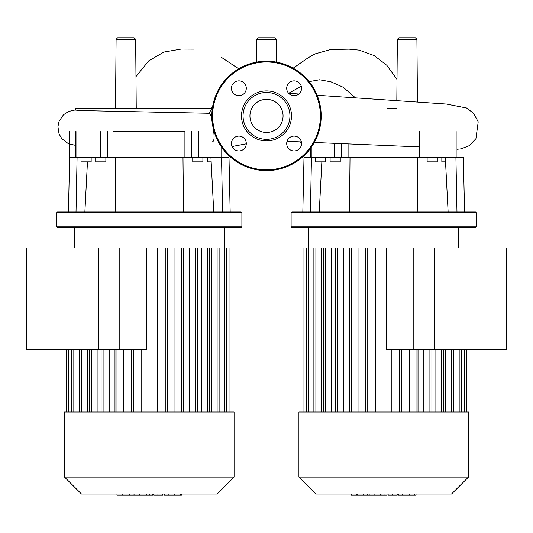 <?xml version="1.0" encoding="UTF-8"?>
<svg xmlns="http://www.w3.org/2000/svg" width="533" height="533" viewBox="0 0 533 533"><rect width="100%" height="100%" fill="white"/><g stroke="black" fill="none" stroke-linecap="round" stroke-linejoin="round"><path stroke-width="0.8" d="M415.593 495.217L398.411 495.217L398.411 494.044M414.847 495.217L414.847 494.044M397.238 494.044L397.238 495.217L388.031 495.217L388.031 494.044M392.308 495.217L392.308 494.044M381.035 494.044L381.035 495.217L387.018 495.217L387.018 494.044M381.035 495.217L351.34 495.217L351.34 494.044M356.43 495.217L356.43 494.044M357.243 495.217L357.243 494.044M363.639 495.217L363.639 494.044M367.497 495.217L367.497 494.044M369.182 495.217L369.182 494.044M374.119 495.217L374.119 494.044M98.578 349.668L98.578 247.945L119.865 247.945L119.865 349.668L26.65 349.668L26.65 247.945L98.578 247.945M506.35 349.668L506.35 247.945L434.422 247.945L434.422 349.668L506.35 349.668M434.422 349.668L413.135 349.668L413.135 247.945L434.422 247.945M115.494 108.126L116.094 39.329L117.653 37.783L134.089 37.783L135.648 39.329L116.094 39.329M136.248 108.126L135.648 39.329M276.281 39.329L256.719 39.329L258.285 37.783L274.715 37.783L276.281 39.329L276.48 62.141M396.819 100.497L397.351 39.329L398.911 37.783L415.347 37.783L416.906 39.329L397.351 39.329M417.452 101.843L416.906 39.329M75.446 108.126L212.261 108.126L208.896 113.269L81.069 110.571L75.446 110.084L75.446 108.126M149.3 112.037L208.896 113.269C210.375 113.156 211.494 116.434 212.247 123.096C214.759 135.429 214.706 141.691 212.081 141.891M386.938 108.126L396.752 108.126M383.693 212.787L476.269 212.787L475.489 212.007L291.891 212.007L291.111 212.787L383.693 212.787M291.111 226.851L291.891 227.631L475.489 227.631L476.269 226.851L291.111 226.851L291.111 212.787M441.837 157.162L441.837 161.852L445.535 161.852M427.126 157.162L427.126 161.852L437.28 161.852L437.28 157.162M315.389 157.162L315.389 161.852L325.55 161.852L325.55 157.162M340.254 157.162L340.254 161.852L330.1 161.852L330.1 157.162M456.135 131.538L456.135 157.162L463.377 157.162L464.549 212.007M456.974 212.007L455.915 157.162M448.126 212.007L445.295 157.162M417.865 212.007L417.366 157.162L456.135 157.162M349.515 212.007L350.014 157.162L417.366 157.162M334.611 143.337L334.611 157.162L350.014 157.162M334.611 157.162L311.245 157.162L311.245 147.355M302.831 212.007L304.003 157.162L311.245 157.162M310.406 212.007L311.465 157.162M319.254 212.007L321.845 161.852M266.5 99.345A16.563 16.563 0 0 0 249.937 115.908A16.563 16.563 0 0 0 266.5 132.47A16.563 16.563 0 0 0 283.063 115.908A16.563 16.563 0 0 0 266.5 99.345M321.186 115.908A54.686 54.686 0 0 0 266.5 61.222A54.686 54.686 0 0 0 211.814 115.908A54.686 54.686 0 0 0 266.5 170.6A54.686 54.686 0 0 0 321.186 115.908M266.5 140.912A24.998 24.998 0 0 0 291.498 115.908A24.998 24.998 0 0 0 266.5 90.91A24.998 24.998 0 0 0 241.502 115.908A24.998 24.998 0 0 0 266.5 140.912M266.5 139.346A23.439 23.439 0 0 0 289.939 115.908A23.439 23.439 0 0 0 266.5 92.469A23.439 23.439 0 0 0 243.061 115.908A23.439 23.439 0 0 0 266.5 139.346M286.701 143.53A7.422 7.422 0 0 0 294.123 150.952A7.422 7.422 0 0 0 301.545 143.53A7.422 7.422 0 0 0 294.123 136.108A7.422 7.422 0 0 0 286.701 143.53M294.123 95.707A7.422 7.422 0 0 0 301.545 88.285A7.422 7.422 0 0 0 294.123 80.863A7.422 7.422 0 0 0 286.701 88.285A7.422 7.422 0 0 0 294.123 95.707M246.299 88.285A7.422 7.422 0 0 0 238.877 80.863A7.422 7.422 0 0 0 231.455 88.285A7.422 7.422 0 0 0 238.877 95.707A7.422 7.422 0 0 0 246.299 88.285M238.877 136.108A7.422 7.422 0 0 0 231.455 143.53A7.422 7.422 0 0 0 238.877 150.952A7.422 7.422 0 0 0 246.299 143.53A7.422 7.422 0 0 0 238.877 136.108M149.307 212.787L241.889 212.787L241.109 212.007L57.511 212.007L56.731 212.787L149.307 212.787M56.731 226.851L57.511 227.631L241.109 227.631L241.889 226.851L56.731 226.851L56.731 212.787M207.45 157.162L207.45 161.852L211.155 161.852M192.746 157.162L192.746 161.852L202.9 161.852L202.9 157.162M81.009 157.162L81.009 161.852L91.163 161.852L91.163 157.162M105.874 157.162L105.874 161.852L95.72 161.852L95.72 157.162M221.755 147.355L221.755 157.162L228.997 157.162L230.169 212.007M222.594 212.007L221.535 157.162M213.746 212.007L210.915 157.162M183.485 212.007L182.986 157.162L198.389 157.162L198.389 131.538M115.135 212.007L115.634 157.162L182.986 157.162M221.755 157.162L198.389 157.162M100.231 131.538L100.231 157.162L115.634 157.162M100.231 157.162L76.865 157.162L76.865 131.538M68.451 212.007L69.623 157.162L76.865 157.162M76.026 212.007L77.085 157.162M84.874 212.007L87.465 161.852M113.709 131.538L184.911 131.538L184.911 157.162M443.629 412.009L298.92 412.009L298.92 477.088L468.46 477.088L468.46 412.009L443.629 412.009M298.92 477.088L315.876 494.044L451.504 494.044L468.46 477.088M386.705 349.668L386.705 247.945L413.188 247.945L413.188 349.668L386.705 349.668M445.741 349.668L445.741 412.009M435.887 349.668L435.887 412.009M423.822 349.668L423.822 412.009M409.351 349.668L409.351 412.009M321.639 412.009L321.639 247.945L301.018 247.945L301.018 412.009M331.493 412.009L331.493 247.945L323.684 247.945L323.684 412.009M343.565 412.009L343.565 247.945L335.47 247.945L335.47 412.009M358.029 412.009L358.029 247.945L349.362 247.945L349.362 412.009M375.525 412.009L375.525 247.945L365.758 247.945L365.758 412.009M391.855 349.668L391.855 412.009M181.213 495.217L164.031 495.217L164.031 494.044M180.467 495.217L180.467 494.044M162.858 494.044L162.858 495.217L153.644 495.217L153.644 494.044M157.928 495.217L157.928 494.044M146.655 494.044L146.655 495.217L152.638 495.217L152.638 494.044M146.655 495.217L116.96 495.217L116.96 494.044M122.05 495.217L122.05 494.044M122.863 495.217L122.863 494.044M129.259 495.217L129.259 494.044M133.117 495.217L133.117 494.044M134.802 495.217L134.802 494.044M139.739 495.217L139.739 494.044M89.371 412.009L64.54 412.009L64.54 477.088L234.08 477.088L234.08 412.009L89.371 412.009M64.54 477.088L81.496 494.044L217.124 494.044L234.08 477.088M146.295 247.945L146.295 349.668L119.812 349.668L119.812 247.945L146.295 247.945M141.145 412.009L141.145 349.668M167.242 412.009L167.242 247.945L157.475 247.945L157.475 412.009M183.638 412.009L183.638 247.945L174.971 247.945L174.971 412.009M197.53 412.009L197.53 247.945L189.435 247.945L189.435 412.009M209.316 412.009L209.316 247.945L201.507 247.945L201.507 412.009M217.104 412.009L217.104 247.945L211.361 247.945L211.361 412.009M123.649 412.009L123.649 349.668M109.178 412.009L109.178 349.668M97.113 412.009L97.113 349.668M87.259 412.009L87.259 349.668M217.104 247.945L231.982 247.945L231.982 412.009M398.864 495.217L398.864 494.044M402.595 495.217L402.595 494.044M409.171 495.217L409.171 494.044M388.157 495.217L388.157 494.044M384.026 495.217L384.026 494.044M380.662 495.217L380.662 494.044M355.358 97.779L343.272 87.292L330.94 81.809L319.553 79.77L309.12 81.636M301.252 86.233L288.713 93.268M348.089 157.162L348.089 143.917M341.686 143.643L341.686 157.162M419.291 131.538L419.291 157.162M266.5 169.82A53.906 53.906 0 0 0 320.406 115.908A53.906 53.906 0 0 0 266.5 62.001A53.906 53.906 0 0 0 212.594 115.908A53.906 53.906 0 0 0 266.5 169.82M107.306 131.538L107.306 157.162M191.314 157.162L191.314 131.538M459.173 412.009L459.173 349.668M451.491 412.009L451.491 349.668M441.697 412.009L441.697 349.668M429.911 412.009L429.911 349.668M416.02 412.009L416.02 349.668M399.623 412.009L399.623 349.668M367.757 412.009L367.757 247.945M351.36 412.009L351.36 247.945M337.469 412.009L337.469 247.945M325.683 412.009L325.683 247.945M315.896 412.009L315.896 247.945M308.207 412.009L308.207 247.945M303.017 412.009L303.017 247.945M464.363 412.009L464.363 349.668M164.484 495.217L164.484 494.044M168.208 495.217L168.208 494.044M174.791 495.217L174.791 494.044M153.77 495.217L153.77 494.044M149.646 495.217L149.646 494.044M146.275 495.217L146.275 494.044M116.98 412.009L116.98 349.668M103.089 412.009L103.089 349.668M91.303 412.009L91.303 349.668M81.509 412.009L81.509 349.668M73.827 412.009L73.827 349.668M68.637 412.009L68.637 349.668M224.793 412.009L224.793 247.945M229.983 412.009L229.983 247.945M133.377 412.009L133.377 349.668M207.317 412.009L207.317 247.945M195.531 412.009L195.531 247.945M181.64 412.009L181.64 247.945M165.243 412.009L165.243 247.945M416.04 494.044L416.04 495.217M135.975 76.592L148.727 60.855L163.864 52.067L181.273 49.056L193.852 49.109M238.697 68.817L221.242 57.218M211.288 108.126L212.487 107.333M232.082 146.522L246.293 143.83M234.313 146.015L232.361 147.081M293.177 68.171L307.914 57.93L314.99 53.913L330.633 49.529L348.995 49.156L359.135 50.122L374.199 55.599L386.845 65.332L396.998 79.464M256.52 62.141L256.719 39.329M419.291 146.915L314.297 142.484M301.372 141.931L287.04 141.312M457.141 149.28L461.038 148.86L469.067 145.749L475.916 138.727L478.201 121.791L473.597 113.329L466.568 108.006L446.301 104.035L317.135 95.254M298.86 94.001L288.613 93.262M75.446 109.898L68.59 111.45L63.494 114.768L59.05 121.351L57.917 126.727L59.07 133.95L61.828 138.713L68.377 143.717L75.446 145.362M299.533 141.858L301.531 143.111M476.269 226.851L476.269 212.787M304.003 155.716L304.003 157.162M310.239 157.162L310.239 148.74M241.889 226.851L241.889 212.787M228.997 155.716L228.997 157.162M69.623 131.538L69.623 157.162M75.859 157.162L75.859 131.538M458.693 247.945L458.693 227.631M461.178 349.668L461.178 412.009M453.49 349.668L453.49 412.009M443.696 412.009L443.696 349.668M431.91 412.009L431.91 349.668M418.019 412.009L418.019 349.668M308.687 247.945L308.687 227.631M401.629 412.009L401.629 349.668M466.362 349.668L466.362 412.009M306.202 412.009L306.202 247.945M313.89 412.009L313.89 247.945M181.66 494.044L181.66 495.217M224.313 247.945L224.313 227.631M114.981 349.668L114.981 412.009M101.09 349.668L101.09 412.009M89.304 412.009L89.304 349.668M79.51 412.009L79.51 349.668M71.822 412.009L71.822 349.668M74.307 247.945L74.307 227.631M66.638 412.009L66.638 349.668M226.798 247.945L226.798 412.009M219.11 247.945L219.11 412.009M131.371 349.668L131.371 412.009"/></g></svg>
